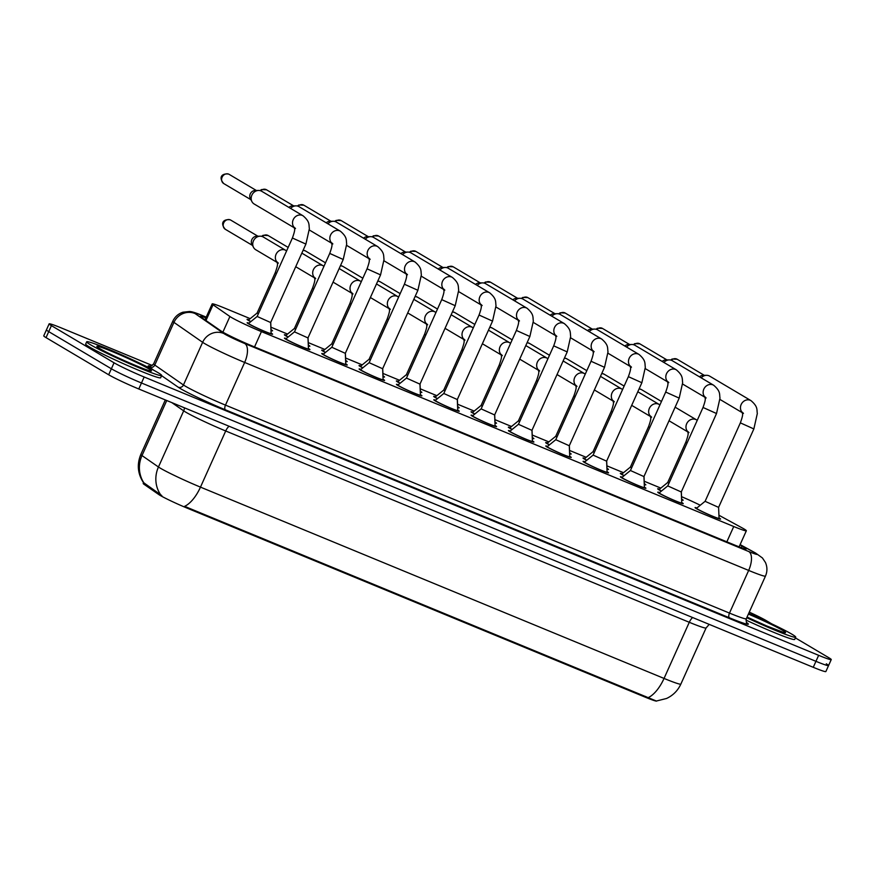 <?xml version="1.0" encoding="UTF-8"?>
<svg xmlns="http://www.w3.org/2000/svg" width="875" height="875" viewBox="0 0 875 875"><rect width="100%" height="100%" fill="white"/><g stroke="black" fill="none" stroke-linecap="round" stroke-linejoin="round"><path stroke-width="1.31" d="M661.38 491.116A13.978 0.831 -155.8 0 1 658.962 489.792A13.978 0.831 -155.8 0 1 657.672 488.797A13.978 0.831 -155.8 0 1 659.52 489.18M681.647 499.122A13.978 0.831 -155.8 0 1 681.877 499.253A13.978 0.831 -155.8 0 1 683.167 500.248A13.978 0.831 -155.8 0 1 681.603 499.964M624.05 475.716A13.978 0.831 -155.8 0 1 621.633 474.392A13.978 0.831 -155.8 0 1 620.342 473.386A13.978 0.831 -155.8 0 1 622.191 473.769M644.328 483.711A13.978 0.831 -155.8 0 1 644.547 483.842A13.978 0.831 -155.8 0 1 645.837 484.848A13.978 0.831 -155.8 0 1 644.273 484.564M586.72 460.305A13.978 0.831 -155.8 0 1 584.303 458.992A13.978 0.831 -155.8 0 1 583.012 457.986A13.978 0.831 -155.8 0 1 584.861 458.369M606.998 468.311A13.978 0.831 -155.8 0 1 607.217 468.442A13.978 0.831 -155.8 0 1 608.508 469.448A13.978 0.831 -155.8 0 1 606.944 469.153M549.391 444.905A13.978 0.831 -155.8 0 1 546.973 443.581A13.978 0.831 -155.8 0 1 545.683 442.586A13.978 0.831 -155.8 0 1 547.531 442.958M569.669 452.911A13.978 0.831 -155.8 0 1 569.887 453.042A13.978 0.831 -155.8 0 1 571.178 454.038A13.978 0.831 -155.8 0 1 569.625 453.753M512.061 429.505A13.978 0.831 -155.8 0 1 509.644 428.181A13.978 0.831 -155.8 0 1 508.353 427.175A13.978 0.831 -155.8 0 1 510.202 427.558M532.339 437.5A13.978 0.831 -155.8 0 1 532.558 437.631A13.978 0.831 -155.8 0 1 533.848 438.638A13.978 0.831 -155.8 0 1 532.295 438.353M474.731 414.094A13.978 0.831 -155.8 0 1 472.314 412.77A13.978 0.831 -155.8 0 1 471.023 411.775A13.978 0.831 -155.8 0 1 472.883 412.158M495.009 422.1A13.978 0.831 -155.8 0 1 495.228 422.231A13.978 0.831 -155.8 0 1 496.519 423.227A13.978 0.831 -155.8 0 1 494.966 422.942M437.402 398.694A13.978 0.831 -155.8 0 1 434.995 397.37A13.978 0.831 -155.8 0 1 433.694 396.364A13.978 0.831 -155.8 0 1 435.553 396.747M457.68 406.7A13.978 0.831 -155.8 0 1 457.898 406.82A13.978 0.831 -155.8 0 1 459.189 407.827A13.978 0.831 -155.8 0 1 457.636 407.542M400.072 383.294A13.978 0.831 -155.8 0 1 397.666 381.97A13.978 0.831 -155.8 0 1 396.364 380.964A13.978 0.831 -155.8 0 1 398.223 381.347M420.35 391.289A13.978 0.831 -155.8 0 1 420.569 391.42A13.978 0.831 -155.8 0 1 421.859 392.427A13.978 0.831 -155.8 0 1 420.306 392.131M362.742 367.883A13.978 0.831 -155.8 0 1 360.336 366.559A13.978 0.831 -155.8 0 1 359.034 365.564A13.978 0.831 -155.8 0 1 360.894 365.936M383.02 375.889A13.978 0.831 -155.8 0 1 383.239 376.02A13.978 0.831 -155.8 0 1 384.53 377.016A13.978 0.831 -155.8 0 1 382.977 376.731M325.412 352.483A13.978 0.831 -155.8 0 1 323.006 351.159A13.978 0.831 -155.8 0 1 321.705 350.153A13.978 0.831 -155.8 0 1 323.564 350.536M345.691 360.478A13.978 0.831 -155.8 0 1 345.909 360.609A13.978 0.831 -155.8 0 1 347.211 361.616A13.978 0.831 -155.8 0 1 345.647 361.331M288.094 337.072A13.978 0.831 -155.8 0 1 285.677 335.748A13.978 0.831 -155.8 0 1 284.386 334.753A13.978 0.831 -155.8 0 1 286.234 335.136M308.361 345.078A13.978 0.831 -155.8 0 1 308.58 345.209A13.978 0.831 -155.8 0 1 309.881 346.205A13.978 0.831 -155.8 0 1 308.317 345.92M250.764 321.672A13.978 0.831 -155.8 0 1 248.347 320.348A13.978 0.831 -155.8 0 1 247.056 319.342A13.978 0.831 -155.8 0 1 248.905 319.725M271.031 329.678A13.978 0.831 -155.8 0 1 271.25 329.798A13.978 0.831 -155.8 0 1 272.552 330.805A13.978 0.831 -155.8 0 1 270.988 330.52M719.042 517.934A13.978 0.831 -155.8 0 1 719.261 518.055A13.978 0.831 -155.8 0 1 720.562 519.061A13.978 0.831 -155.8 0 1 710.522 515.43A13.978 0.831 -155.8 0 1 696.358 508.605A13.978 0.831 -155.8 0 1 695.067 507.598A13.978 0.831 -155.8 0 1 696.916 507.981M681.712 502.523A13.978 0.831 -155.8 0 1 681.931 502.655A13.978 0.831 -155.8 0 1 683.233 503.661A13.978 0.831 -155.8 0 1 673.192 500.03A13.978 0.831 -155.8 0 1 659.028 493.205A13.978 0.831 -155.8 0 1 657.738 492.198A13.978 0.831 -155.8 0 1 659.586 492.581M644.383 487.123A13.978 0.831 -155.8 0 1 644.602 487.255A13.978 0.831 -155.8 0 1 645.903 488.25A13.978 0.831 -155.8 0 1 635.863 484.63A13.978 0.831 -155.8 0 1 621.698 477.794A13.978 0.831 -155.8 0 1 620.408 476.798A13.978 0.831 -155.8 0 1 622.256 477.17M607.053 471.712A13.978 0.831 -155.8 0 1 607.283 471.844A13.978 0.831 -155.8 0 1 608.573 472.85A13.978 0.831 -155.8 0 1 598.533 469.219A13.978 0.831 -155.8 0 1 584.369 462.394A13.978 0.831 -155.8 0 1 583.078 461.387A13.978 0.831 -155.8 0 1 584.927 461.77M569.723 456.312A13.978 0.831 -155.8 0 1 569.953 456.444A13.978 0.831 -155.8 0 1 571.244 457.45A13.978 0.831 -155.8 0 1 561.203 453.819A13.978 0.831 -155.8 0 1 547.039 446.994A13.978 0.831 -155.8 0 1 545.748 445.988A13.978 0.831 -155.8 0 1 547.597 446.37M532.394 440.913A13.978 0.831 -155.8 0 1 532.623 441.033A13.978 0.831 -155.8 0 1 533.914 442.039A13.978 0.831 -155.8 0 1 523.873 438.408A13.978 0.831 -155.8 0 1 509.709 431.583A13.978 0.831 -155.8 0 1 508.419 430.577A13.978 0.831 -155.8 0 1 510.267 430.959M495.075 425.502A13.978 0.831 -155.8 0 1 495.294 425.633A13.978 0.831 -155.8 0 1 496.584 426.639A13.978 0.831 -155.8 0 1 486.544 423.008A13.978 0.831 -155.8 0 1 472.38 416.183A13.978 0.831 -155.8 0 1 471.089 415.177A13.978 0.831 -155.8 0 1 472.938 415.559M457.745 410.102A13.978 0.831 -155.8 0 1 457.964 410.233A13.978 0.831 -155.8 0 1 459.255 411.228A13.978 0.831 -155.8 0 1 449.214 407.608A13.978 0.831 -155.8 0 1 435.05 400.772A13.978 0.831 -155.8 0 1 433.759 399.777A13.978 0.831 -155.8 0 1 435.608 400.159M420.416 394.691A13.978 0.831 -155.8 0 1 420.634 394.822A13.978 0.831 -155.8 0 1 421.925 395.828A13.978 0.831 -155.8 0 1 411.884 392.197A13.978 0.831 -155.8 0 1 397.72 385.372A13.978 0.831 -155.8 0 1 396.43 384.366A13.978 0.831 -155.8 0 1 398.278 384.748M383.086 379.291A13.978 0.831 -155.8 0 1 383.305 379.422A13.978 0.831 -155.8 0 1 384.595 380.428A13.978 0.831 -155.8 0 1 374.566 376.797A13.978 0.831 -155.8 0 1 360.391 369.972A13.978 0.831 -155.8 0 1 359.1 368.966A13.978 0.831 -155.8 0 1 360.948 369.348M345.756 363.891A13.978 0.831 -155.8 0 1 345.975 364.022A13.978 0.831 -155.8 0 1 347.266 365.017A13.978 0.831 -155.8 0 1 337.236 361.386A13.978 0.831 -155.8 0 1 323.061 354.561A13.978 0.831 -155.8 0 1 321.77 353.566A13.978 0.831 -155.8 0 1 323.63 353.938M308.427 348.48A13.978 0.831 -155.8 0 1 308.645 348.611A13.978 0.831 -155.8 0 1 309.936 349.617A13.978 0.831 -155.8 0 1 299.906 345.986A13.978 0.831 -155.8 0 1 285.742 339.161A13.978 0.831 -155.8 0 1 284.441 338.155A13.978 0.831 -155.8 0 1 286.3 338.537M271.097 333.08A13.978 0.831 -155.8 0 1 271.316 333.211A13.978 0.831 -155.8 0 1 272.606 334.206A13.978 0.831 -155.8 0 1 262.577 330.586A13.978 0.831 -155.8 0 1 248.412 323.75A13.978 0.831 -155.8 0 1 247.111 322.755A13.978 0.831 -155.8 0 1 248.97 323.137M250.217 318.653L224.777 308.153A24.664 1.466 24.2 0 0 212.166 303.909A24.664 1.466 24.2 0 0 213.041 304.784L229.906 316.509A24.664 1.466 24.2 0 0 231.317 317.395A24.664 1.466 24.2 0 0 261.428 331.603L733.742 526.52A24.664 1.466 24.2 0 0 746.353 530.764A24.664 1.466 24.2 0 0 742.044 527.844L718.933 515.244M143.653 482.519L143.216 483.481A22.192 1.312 24.2 0 0 144.003 484.28L158.769 494.528A22.192 1.312 24.2 0 0 160.037 495.337A22.192 1.312 24.2 0 0 187.13 508.123L645.323 697.2A22.192 1.312 24.2 0 0 656.666 701.017L656.666 701.006M660.844 488.097L644.219 481.239M623.514 472.697L606.889 465.839M586.184 457.297L569.559 450.439M548.855 441.886L532.23 435.028M511.525 426.486L494.9 419.628M474.195 411.075L457.57 404.217M436.866 395.675L420.241 388.817M399.536 380.275L382.922 373.417M362.206 364.864L345.592 358.006M324.877 349.464L308.262 342.606M287.547 334.064L270.933 327.195M700.273 505.247A24.664 1.466 24.2 0 0 681.548 496.672M143.544 482.77C137.659 473.802 136.752 464.341 140.842 454.398A32.889 1.947 24.2 0 0 142.002 455.569L158.452 466.998A32.889 1.947 24.2 0 0 160.333 468.18A32.889 1.947 24.2 0 0 200.473 487.123A28.777 13.311 112.4 0 1 184.614 506.352L656.381 701.028L666.542 698.48C673.061 695.417 677.83 690.627 680.859 684.086L706.092 627.944A32.889 1.947 -155.8 0 1 689.281 622.289L225.706 430.981A32.889 1.947 -155.8 0 1 185.566 412.038A32.889 1.947 -155.8 0 1 183.684 410.856L171.828 402.62M166.742 400.52L142.002 455.569A28.777 27.377 124.8 0 0 143.883 482.858L161.831 495.6M826.273 663.797A24.664 1.466 -155.8 0 1 828.559 665.569A24.664 1.466 -155.8 0 1 815.948 661.325L141.477 382.988A24.664 1.466 -155.8 0 1 111.366 368.78L48.727 331.625A24.664 1.466 -155.8 0 1 46.441 329.864A24.664 1.466 -155.8 0 0 48.727 331.625L111.366 368.78A24.664 1.466 -155.8 0 0 141.477 382.988L815.948 661.325A24.664 1.466 -155.8 0 0 828.559 665.569L825.869 671.552A24.664 1.466 -155.8 0 1 813.258 667.308L138.786 388.981A24.664 1.466 -155.8 0 1 108.675 374.773L46.036 337.619A24.664 1.466 -155.8 0 1 43.75 335.847L49.131 323.87A24.664 1.466 -155.8 0 1 61.742 328.114L152.294 365.488M205.909 317.844A24.664 1.466 24.2 0 0 200.408 316.389A24.664 1.466 24.2 0 0 201.283 317.264L221.102 331.034A24.664 1.466 24.2 0 0 222.512 331.931A24.664 1.466 24.2 0 0 252.623 346.139L733.709 544.666A24.664 1.466 24.2 0 0 746.32 548.909A24.664 1.466 24.2 0 0 742.011 546L739.998 544.895M795.386 637.897L828.964 657.814A24.664 1.466 -155.8 0 1 831.25 659.575A24.664 1.466 -155.8 0 1 818.65 655.331L144.167 377.005A24.664 1.466 -155.8 0 1 114.056 362.797L51.417 325.642A24.664 1.466 -155.8 0 1 49.131 323.87M749.262 612.139A24.664 1.466 -155.8 0 1 766.325 620.659L771.663 623.82M257.152 316.466L292.403 238.011L305.9 244.081L270.648 322.536L257.152 316.466L248.631 323.411A12.327 0.733 24.2 0 0 248.62 323.422A12.327 0.733 24.2 0 0 249.758 324.308A12.327 0.733 24.2 0 0 262.259 330.334A12.327 0.733 24.2 0 0 271.108 333.539A12.327 0.733 24.2 0 0 271.119 333.517L270.648 322.514M294.503 227.927L254.177 204.006A7.394 6.541 -59.3 0 1 251.956 201.666A7.394 6.541 -59.3 0 1 251.88 195.147A7.394 6.541 -59.3 0 1 258.595 190.455A7.394 6.541 -59.3 0 1 260.969 190.903A7.394 6.541 -59.3 0 1 261.723 191.286L303.067 215.808C310.275 221.966 308.678 224.864 309.378 228.648L305.9 244.081M251.956 201.666L250.316 198.592A5.348 4.725 -59.3 0 1 250.272 193.878A5.348 4.725 -59.3 0 1 255.117 190.498L258.595 190.455M258.311 313.895L257.097 313.053L248.566 319.998A12.327 0.733 24.2 0 0 248.555 320.02A12.327 0.733 24.2 0 0 249.692 320.906A12.327 0.733 24.2 0 0 250.884 321.573M270.977 330.17A12.327 0.733 24.2 0 0 271.053 330.127A12.327 0.733 24.2 0 0 271.053 330.105L270.725 322.361M277.342 262.544L255.741 249.736A7.394 6.541 -59.3 0 1 253.531 247.395A7.394 6.541 -59.3 0 1 253.455 240.877A7.394 6.541 -59.3 0 1 260.17 236.184A7.394 6.541 -59.3 0 1 262.544 236.633A7.394 6.541 -59.3 0 1 263.298 237.016L286.628 250.884M253.531 247.395L251.891 244.322A5.348 4.725 -59.3 0 1 251.847 239.608A5.348 4.725 -59.3 0 1 256.692 236.228L260.17 236.184M294.481 331.866L285.961 338.811A12.327 0.733 24.2 0 0 285.939 338.833A12.327 0.733 24.2 0 0 287.088 339.719A12.327 0.733 24.2 0 0 299.589 345.734A12.327 0.733 24.2 0 0 308.438 348.939A12.327 0.733 24.2 0 0 308.448 348.917L307.978 337.925L343.23 259.492L329.733 253.422L294.481 331.866L307.978 337.936M290.598 208.414A7.394 6.541 -59.3 0 1 295.925 205.866A7.394 6.541 -59.3 0 1 298.298 206.314A7.394 6.541 -59.3 0 1 299.053 206.686L340.397 231.208C347.605 237.377 346.008 240.275 346.708 244.048L343.23 259.492M288.914 207.408A5.348 4.725 -59.3 0 1 292.447 205.909L295.925 205.866M331.822 347.266L323.291 354.222A12.327 0.733 24.2 0 0 323.269 354.233A12.327 0.733 24.2 0 0 324.417 355.119A12.327 0.733 24.2 0 0 336.908 361.145A12.327 0.733 24.2 0 0 345.767 364.35A12.327 0.733 24.2 0 0 345.778 364.328L345.614 364.7M370.169 259.339L369.031 258.213C368.791 260.323 370.716 258.661 367.062 268.822L331.811 347.277L345.308 353.325L345.778 364.328M327.928 223.814A7.394 6.541 -59.3 0 1 333.255 221.266A7.394 6.541 -59.3 0 1 335.628 221.714A7.394 6.541 -59.3 0 1 336.383 222.086L377.727 246.608C384.934 252.777 383.338 255.675 384.038 259.448L380.559 274.892L367.062 268.822M326.244 222.819A5.348 4.725 -59.3 0 1 329.777 221.309L333.255 221.266M383.097 379.728L382.637 368.736L369.141 362.677L360.62 369.622A12.327 0.733 24.2 0 0 360.598 369.644A12.327 0.733 24.2 0 0 361.747 370.519A12.327 0.733 24.2 0 0 374.238 376.545A12.327 0.733 24.2 0 0 383.097 379.75A12.327 0.733 24.2 0 0 383.097 379.728L382.933 380.1M365.258 239.214A7.394 6.541 -59.3 0 1 370.584 236.677A7.394 6.541 -59.3 0 1 372.958 237.125A7.394 6.541 -59.3 0 1 373.702 237.497L415.056 262.019C422.264 268.177 420.667 271.086 421.367 274.859L417.889 290.292L404.392 284.233L369.141 362.677M363.573 238.219A5.348 4.725 -59.3 0 1 367.106 236.709L370.584 236.677M406.47 378.088L397.939 385.022A12.327 0.733 24.2 0 0 397.928 385.044A12.327 0.733 24.2 0 0 399.077 385.93A12.327 0.733 24.2 0 0 411.567 391.956A12.327 0.733 24.2 0 0 420.427 395.15A12.327 0.733 24.2 0 0 420.427 395.128L419.967 384.136L455.219 305.703L441.722 299.633L406.47 378.088L419.967 384.147M402.587 254.625A7.394 6.541 -59.3 0 1 407.914 252.077A7.394 6.541 -59.3 0 1 410.288 252.525A7.394 6.541 -59.3 0 1 411.031 252.897L452.386 277.419C459.594 283.587 457.997 286.486 458.697 290.259L455.219 305.703M400.903 253.63A5.348 4.725 -59.3 0 1 404.436 252.12L407.914 252.077M295.641 329.295L294.416 328.464L285.895 335.409A12.327 0.733 24.2 0 0 285.884 335.42A12.327 0.733 24.2 0 0 287.022 336.306A12.327 0.733 24.2 0 0 288.214 336.973M332.959 344.706L331.745 343.864L323.225 350.809A12.327 0.733 24.2 0 0 323.214 350.831A12.327 0.733 24.2 0 0 324.352 351.717A12.327 0.733 24.2 0 0 325.533 352.384M345.636 360.981A12.327 0.733 24.2 0 0 345.702 360.938A12.327 0.733 24.2 0 0 345.712 360.916L345.384 353.172M370.289 360.106L369.086 359.264L360.555 366.22A12.327 0.733 24.2 0 0 360.544 366.231A12.327 0.733 24.2 0 0 361.681 367.117A12.327 0.733 24.2 0 0 362.863 367.784M382.966 376.381A12.327 0.733 24.2 0 0 383.031 376.348A12.327 0.733 24.2 0 0 383.042 376.327L382.714 368.572M157.861 372.553A41.103 2.439 -155.8 0 1 161.667 375.506A41.103 2.439 -155.8 0 1 132.147 364.831A41.103 2.439 -155.8 0 1 90.486 344.75A41.103 2.439 -155.8 0 1 86.68 341.808A41.103 2.439 -155.8 0 1 116.2 352.472A41.103 2.439 -155.8 0 1 157.861 372.553M161.667 375.506L160.661 377.748A41.103 2.439 -155.8 0 1 131.141 367.084A41.103 2.439 -155.8 0 1 89.48 347.003A41.103 2.439 -155.8 0 1 85.673 344.05L86.68 341.808M748.672 613.452A41.103 2.439 -155.8 0 1 791.919 634.211A41.103 2.439 -155.8 0 1 795.725 637.153A41.103 2.439 -155.8 0 1 746.758 617.717M795.725 637.153L794.708 639.406A41.103 2.439 -155.8 0 1 745.959 620.058M457.756 410.539L457.297 399.536L443.8 393.488L435.269 400.433A12.327 0.733 24.2 0 0 435.258 400.444A12.327 0.733 24.2 0 0 436.395 401.33A12.327 0.733 24.2 0 0 448.897 407.356A12.327 0.733 24.2 0 0 457.756 410.561A12.327 0.733 24.2 0 0 457.756 410.539L457.592 410.911M439.917 270.025A7.394 6.541 -59.3 0 1 445.244 267.477A7.394 6.541 -59.3 0 1 447.617 267.925A7.394 6.541 -59.3 0 1 448.361 268.308L489.705 292.83C496.923 298.988 495.327 301.886 496.027 305.67L492.548 321.103L479.052 315.033L443.8 393.488M438.233 269.03A5.348 4.725 -59.3 0 1 441.766 267.52L445.244 267.477M495.086 425.939L494.627 414.947L481.13 408.887L472.598 415.833A12.327 0.733 24.2 0 0 472.587 415.855A12.327 0.733 24.2 0 0 473.725 416.741A12.327 0.733 24.2 0 0 486.227 422.756A12.327 0.733 24.2 0 0 495.086 425.961A12.327 0.733 24.2 0 0 495.086 425.939L494.922 426.322M477.247 285.425A7.394 6.541 -59.3 0 1 482.573 282.887A7.394 6.541 -59.3 0 1 484.947 283.336A7.394 6.541 -59.3 0 1 485.691 283.708L527.034 308.23C534.253 314.398 532.656 317.297 533.345 321.07L529.878 336.503L516.381 330.444L481.13 408.887M475.562 284.43A5.348 4.725 -59.3 0 1 479.095 282.92L482.573 282.887M518.448 424.298L509.928 431.244A12.327 0.733 24.2 0 0 509.917 431.255A12.327 0.733 24.2 0 0 511.055 432.141A12.327 0.733 24.2 0 0 523.556 438.167A12.327 0.733 24.2 0 0 532.416 441.361A12.327 0.733 24.2 0 0 532.416 441.339L531.956 430.347L567.208 351.914L553.711 345.844L518.448 424.298L531.956 430.358M514.577 300.836A7.394 6.541 -59.3 0 1 519.903 298.288A7.394 6.541 -59.3 0 1 522.277 298.736A7.394 6.541 -59.3 0 1 523.02 299.108L564.364 323.63C571.583 329.798 569.986 332.697 570.675 336.47L567.208 351.914M512.892 299.841A5.348 4.725 -59.3 0 1 516.425 298.331L519.903 298.288M406.416 374.664L397.884 381.62A12.327 0.733 24.2 0 0 397.863 381.642A12.327 0.733 24.2 0 0 399.011 382.517A12.327 0.733 24.2 0 0 400.192 383.195M427.678 324.767L426.541 323.641C426.289 325.762 428.214 324.089 424.572 334.25L406.405 374.675L407.619 375.506M444.948 390.917L443.734 390.086L435.214 397.02A12.327 0.733 24.2 0 0 435.192 397.042A12.327 0.733 24.2 0 0 436.341 397.928A12.327 0.733 24.2 0 0 437.522 398.595M482.278 406.317L481.075 405.475L472.544 412.431A12.327 0.733 24.2 0 0 472.522 412.442A12.327 0.733 24.2 0 0 473.67 413.328A12.327 0.733 24.2 0 0 474.852 413.995M494.944 422.592A12.327 0.733 24.2 0 0 495.02 422.559A12.327 0.733 24.2 0 0 495.031 422.537L494.703 414.783M569.745 456.75L569.286 445.758L555.778 439.698L547.258 446.644A12.327 0.733 24.2 0 0 547.247 446.666A12.327 0.733 24.2 0 0 548.384 447.541A12.327 0.733 24.2 0 0 560.886 453.567A12.327 0.733 24.2 0 0 569.745 456.772A12.327 0.733 24.2 0 0 569.745 456.75L569.581 457.122M551.895 316.236A7.394 6.541 -59.3 0 1 557.233 313.698A7.394 6.541 -59.3 0 1 559.606 314.147A7.394 6.541 -59.3 0 1 560.35 314.519L601.694 339.041C608.913 345.198 607.305 348.108 608.005 351.881L604.538 367.314L591.041 361.255L555.778 439.698M550.222 315.241A5.348 4.725 -59.3 0 1 553.755 313.731L557.233 313.698M607.075 472.15L606.616 461.158L593.108 455.098L584.587 462.044A12.327 0.733 24.2 0 0 584.577 462.066A12.327 0.733 24.2 0 0 585.714 462.952A12.327 0.733 24.2 0 0 598.216 468.978A12.327 0.733 24.2 0 0 607.075 472.172A12.327 0.733 24.2 0 0 607.075 472.15L606.911 472.533M589.225 331.647A7.394 6.541 -59.3 0 1 594.562 329.098A7.394 6.541 -59.3 0 1 596.936 329.547A7.394 6.541 -59.3 0 1 597.68 329.919L639.023 354.441C646.242 360.609 644.634 363.508 645.334 367.281L641.867 382.725L628.37 376.655L593.108 455.098M587.552 330.652A5.348 4.725 -59.3 0 1 591.084 329.142L594.562 329.098M630.438 470.509L621.917 477.455A12.327 0.733 24.2 0 0 621.906 477.466A12.327 0.733 24.2 0 0 623.044 478.352A12.327 0.733 24.2 0 0 635.545 484.378A12.327 0.733 24.2 0 0 644.405 487.583A12.327 0.733 24.2 0 0 644.405 487.561L643.934 476.58L679.197 398.125L665.7 392.055L630.438 470.509L643.934 476.58M626.555 347.047A7.394 6.541 -59.3 0 1 631.892 344.498A7.394 6.541 -59.3 0 1 634.266 344.947A7.394 6.541 -59.3 0 1 635.009 345.319L676.353 369.841C683.572 376.009 681.964 378.908 682.664 382.692L679.197 398.125M624.881 346.052A5.348 4.725 -59.3 0 1 628.414 344.542L631.892 344.498M667.767 485.909L703.03 407.466L716.527 413.525L681.264 491.98L667.767 485.909L659.247 492.855A12.327 0.733 24.2 0 0 659.236 492.877A12.327 0.733 24.2 0 0 660.373 493.762A12.327 0.733 24.2 0 0 672.875 499.778A12.327 0.733 24.2 0 0 681.734 502.983A12.327 0.733 24.2 0 0 681.734 502.961L681.57 503.344M663.884 362.447A7.394 6.541 -59.3 0 1 669.211 359.909A7.394 6.541 -59.3 0 1 671.595 360.358A7.394 6.541 -59.3 0 1 672.339 360.73L713.683 385.252C720.902 391.42 719.294 394.319 719.994 398.092L716.527 413.525M662.211 361.452A5.348 4.725 -59.3 0 1 665.733 359.942L669.211 359.909M705.097 501.309L696.577 508.255A12.327 0.733 24.2 0 0 696.566 508.277A12.327 0.733 24.2 0 0 697.703 509.162A12.327 0.733 24.2 0 0 710.205 515.189A12.327 0.733 24.2 0 0 719.053 518.383A12.327 0.733 24.2 0 0 719.064 518.361L718.594 507.369L753.856 428.936L740.359 422.866L705.097 501.32L718.594 507.38M701.214 377.858A7.394 6.541 -59.3 0 1 706.541 375.309A7.394 6.541 -59.3 0 1 708.925 375.758A7.394 6.541 -59.3 0 1 709.669 376.13L751.012 400.652C758.231 406.82 756.623 409.719 757.323 413.492L753.856 428.936M699.541 376.863A5.348 4.725 -59.3 0 1 703.062 375.353L706.541 375.309M519.608 421.728L518.394 420.886L509.873 427.831A12.327 0.733 24.2 0 0 509.852 427.853A12.327 0.733 24.2 0 0 511 428.739A12.327 0.733 24.2 0 0 512.181 429.406M556.938 437.128L555.723 436.297L547.192 443.242A12.327 0.733 24.2 0 0 547.181 443.253A12.327 0.733 24.2 0 0 548.33 444.139A12.327 0.733 24.2 0 0 549.511 444.806M593.053 451.686L584.522 458.642A12.327 0.733 24.2 0 0 584.511 458.664A12.327 0.733 24.2 0 0 585.648 459.539A12.327 0.733 24.2 0 0 586.841 460.206M606.933 468.814A12.327 0.733 24.2 0 0 607.009 468.77A12.327 0.733 24.2 0 0 607.009 468.748L606.681 461.005M614.327 401.789L613.178 400.662C612.938 402.773 614.862 401.111 611.22 411.272L593.053 451.697L594.267 452.528M631.597 467.939L630.383 467.108L621.852 474.042A12.327 0.733 24.2 0 0 621.841 474.064A12.327 0.733 24.2 0 0 622.978 474.95A12.327 0.733 24.2 0 0 624.17 475.617M668.927 483.339L667.712 482.497L659.181 489.453A12.327 0.733 24.2 0 0 659.17 489.464A12.327 0.733 24.2 0 0 660.308 490.35A12.327 0.733 24.2 0 0 661.5 491.017M222.884 332.15L229.906 316.509M158.769 494.528L159.25 493.445M645.323 697.2L645.652 696.467M144.003 484.28L144.495 483.186M187.13 508.123L187.458 507.391M254.537 346.927L261.428 331.603M205.964 320.523L213.041 304.784M726.852 541.833L733.742 526.52M692.65 617.542A8.225 3.806 -67.6 0 0 689.281 622.289L664.048 678.431A32.889 1.947 24.2 0 0 680.859 684.086M160.42 494.43A28.777 27.377 124.8 0 1 158.452 466.998L183.684 410.856A8.225 7.82 -55.2 0 0 184.417 407.816M648.189 697.648A28.777 13.311 -67.6 0 0 664.048 678.431L200.473 487.123L225.706 430.981A8.225 3.806 -67.6 0 1 229.075 426.245M813.258 667.308L818.65 655.331M138.786 388.981L144.167 377.005M108.675 374.773L114.056 362.797M46.036 337.619L51.417 325.642M206.205 317.166L202.913 315.809A16.439 0.973 24.2 0 0 195.092 313.567L223.781 333.495A16.439 0.973 24.2 0 0 224.722 334.086A16.439 0.973 24.2 0 0 244.792 343.558L748.792 551.545A16.439 0.973 24.2 0 0 755.672 553.197A16.439 0.973 24.2 0 0 754.327 552.431L740.097 544.666M754.327 552.431A16.439 13.005 118.6 0 1 755.475 552.967L762.42 557.955L765.45 562.494C767.397 567.022 767.408 571.55 765.472 576.089A32.889 1.947 -155.8 0 1 748.661 570.423L244.65 362.447A32.889 1.947 -155.8 0 1 204.509 343.503A32.889 1.947 -155.8 0 1 202.628 342.311L183.455 384.978A32.889 1.947 24.2 0 0 185.336 386.17A32.889 1.947 24.2 0 0 225.477 405.114L729.488 613.091A32.889 1.947 24.2 0 0 746.288 618.756C746.211 622.147 746.408 623.514 746.889 622.88M746.648 622.595A36.991 2.198 -155.8 0 1 729.455 617.816L225.444 409.828A4.112 1.903 112.4 0 1 225.477 405.114L244.65 362.447A16.439 7.602 -67.6 0 0 244.792 343.558M225.444 409.828A36.991 2.198 -155.8 0 1 180.283 388.522A36.991 2.198 -155.8 0 1 178.172 387.177L161.602 375.67M153.967 370.366L149.494 367.248A36.991 2.198 -155.8 0 1 150.511 366.166M223.781 333.495A16.439 15.641 124.8 0 0 202.628 342.311L173.95 322.383L154.777 365.05L183.455 384.978A4.112 3.916 -55.2 0 1 178.172 387.177M195.092 313.567A16.439 15.641 124.8 0 0 173.95 322.383A32.889 1.947 -155.8 0 1 172.791 321.213L153.617 363.88A32.889 1.947 24.2 0 0 154.777 365.05A4.112 3.916 -55.2 0 1 149.494 367.248M748.792 551.545A16.439 7.602 -67.6 0 1 748.661 570.423L729.488 613.091A4.112 1.903 112.4 0 0 729.455 617.816M202.913 315.809A16.439 7.602 -67.6 0 0 202.464 315.58C195.934 312.834 191.57 311.478 189.372 311.511L182.984 312.2C178.292 313.742 174.902 316.75 172.791 321.213M741.278 547.619L742.011 546M228.255 173.972A5.348 2.472 112.4 0 1 228.528 174.048C221.616 173.184 218.433 177.592 223.77 183.586A5.348 4.725 -59.3 0 1 222.261 176.881A5.348 4.725 -59.3 0 1 228.681 174.125A5.348 4.725 -59.3 0 1 229.217 174.398L256.353 190.487M229.217 174.398L228.528 174.048A5.348 2.472 112.4 0 1 228.681 174.125M294.459 227.73A7.394 6.541 -59.3 0 1 293.803 218.597A7.394 6.541 -59.3 0 1 302.323 215.425A7.394 6.541 -59.3 0 1 302.695 215.6A7.394 6.541 -59.3 0 1 303.067 215.808M229.83 219.702A5.348 2.472 112.4 0 1 230.103 219.778C223.191 218.914 220.008 223.322 225.345 229.316A5.348 4.725 -59.3 0 1 223.836 222.611A5.348 4.725 -59.3 0 1 230.256 219.855A5.348 4.725 -59.3 0 1 230.792 220.128L257.928 236.217M230.792 220.128L230.103 219.778A5.348 2.472 112.4 0 1 230.256 219.855M278.359 263.156L277.222 262.019C276.981 264.141 278.906 262.478 275.253 272.639L276.478 273.47M277.309 262.358A7.394 6.541 -59.3 0 1 276.653 253.214A7.394 6.541 -59.3 0 1 285.163 250.053A7.394 6.541 -59.3 0 1 285.545 250.217A7.394 6.541 -59.3 0 1 285.917 250.425M260.673 190.794A5.348 4.725 -59.3 0 1 266.011 189.525A5.348 4.725 -59.3 0 1 266.547 189.798L293.683 205.888M331.789 243.141A7.394 6.541 -59.3 0 1 331.133 233.997A7.394 6.541 -59.3 0 1 339.642 230.836A7.394 6.541 -59.3 0 1 340.025 231A7.394 6.541 -59.3 0 1 340.397 231.208M298.003 206.205A5.348 4.725 -59.3 0 1 303.341 204.936A5.348 4.725 -59.3 0 1 303.877 205.198L331.002 221.298M369.119 258.541A7.394 6.541 -59.3 0 1 368.462 249.397A7.394 6.541 -59.3 0 1 376.972 246.236A7.394 6.541 -59.3 0 1 377.355 246.411A7.394 6.541 -59.3 0 1 377.727 246.608M335.333 221.605A5.348 4.725 -59.3 0 1 340.67 220.336A5.348 4.725 -59.3 0 1 341.206 220.609L368.331 236.698M406.448 273.941A7.394 6.541 -59.3 0 1 405.792 264.808A7.394 6.541 -59.3 0 1 414.302 261.647A7.394 6.541 -59.3 0 1 414.684 261.811A7.394 6.541 -59.3 0 1 415.056 262.019M372.663 237.005A5.348 4.725 -59.3 0 1 377.989 235.747A5.348 4.725 -59.3 0 1 378.536 236.009L405.661 252.098M443.778 289.352A7.394 6.541 -59.3 0 1 443.122 280.208A7.394 6.541 -59.3 0 1 451.631 277.047A7.394 6.541 -59.3 0 1 452.014 277.222A7.394 6.541 -59.3 0 1 452.386 277.419M262.248 236.523A5.348 4.725 -59.3 0 1 267.586 235.255A5.348 4.725 -59.3 0 1 268.122 235.528L288.181 247.428M315.689 278.556L314.552 277.43C314.311 279.541 316.236 277.878 312.583 288.039L313.797 288.881M314.639 277.758A7.394 6.541 -59.3 0 1 313.983 268.614A7.394 6.541 -59.3 0 1 322.492 265.453A7.394 6.541 -59.3 0 1 322.864 265.628A7.394 6.541 -59.3 0 1 323.247 265.825L301.842 253.137M303.089 250.338A5.348 4.725 -59.3 0 1 304.916 250.666A5.348 4.725 -59.3 0 1 305.452 250.928L325.511 262.828M353.019 293.967L351.881 292.83C351.641 294.952 353.566 293.278 349.913 303.45L351.127 304.281M351.969 293.158A7.394 6.541 -59.3 0 1 351.312 284.025A7.394 6.541 -59.3 0 1 359.822 280.864A7.394 6.541 -59.3 0 1 360.194 281.028A7.394 6.541 -59.3 0 1 360.566 281.236L339.161 268.538M340.419 265.748A5.348 4.725 -59.3 0 1 342.245 266.066A5.348 4.725 -59.3 0 1 342.781 266.339L362.841 278.228M390.348 309.367L389.211 308.241C388.97 310.352 390.895 308.689 387.242 318.85L388.456 319.681M389.298 308.569A7.394 6.541 -59.3 0 1 388.642 299.425A7.394 6.541 -59.3 0 1 397.152 296.264A7.394 6.541 -59.3 0 1 397.523 296.439A7.394 6.541 -59.3 0 1 397.895 296.636L376.491 283.948M148.75 368.802A29.991 1.783 -155.8 0 1 136.205 365.794A29.991 1.783 -155.8 0 1 99.597 348.512A29.991 1.783 -155.8 0 1 112.142 351.52A29.991 1.783 -155.8 0 1 148.75 368.802M748.388 614.086A29.991 1.783 -155.8 0 1 782.808 630.448A29.991 1.783 -155.8 0 1 777.908 630.47A29.991 1.783 -155.8 0 1 747.042 617.083L766.817 625.997L783.158 632.264M409.992 252.416A5.348 4.725 -59.3 0 1 415.319 251.147A5.348 4.725 -59.3 0 1 415.866 251.42L442.991 267.509M481.108 304.752A7.394 6.541 -59.3 0 1 480.452 295.619A7.394 6.541 -59.3 0 1 488.961 292.447A7.394 6.541 -59.3 0 1 489.333 292.622A7.394 6.541 -59.3 0 1 489.705 292.83M447.322 267.816A5.348 4.725 -59.3 0 1 452.648 266.547A5.348 4.725 -59.3 0 1 453.195 266.82L480.32 282.909M518.438 320.152A7.394 6.541 -59.3 0 1 517.781 311.019A7.394 6.541 -59.3 0 1 526.291 307.858A7.394 6.541 -59.3 0 1 526.663 308.022A7.394 6.541 -59.3 0 1 527.034 308.23M484.652 283.227A5.348 4.725 -59.3 0 1 489.978 281.958A5.348 4.725 -59.3 0 1 490.525 282.22L517.65 298.32M555.767 335.562A7.394 6.541 -59.3 0 1 555.111 326.419A7.394 6.541 -59.3 0 1 563.62 323.258A7.394 6.541 -59.3 0 1 563.992 323.433A7.394 6.541 -59.3 0 1 564.364 323.63M377.748 281.148A5.348 4.725 -59.3 0 1 379.564 281.466A5.348 4.725 -59.3 0 1 380.111 281.739L400.17 293.639M424.572 334.25L425.786 335.092M426.628 323.969A7.394 6.541 -59.3 0 1 425.972 314.836A7.394 6.541 -59.3 0 1 434.481 311.664A7.394 6.541 -59.3 0 1 434.853 311.839A7.394 6.541 -59.3 0 1 435.225 312.047L413.82 299.348M415.078 296.548A5.348 4.725 -59.3 0 1 416.894 296.877A5.348 4.725 -59.3 0 1 417.441 297.139L437.5 309.039M465.008 340.178L463.87 339.041C463.619 341.163 465.544 339.5 461.902 349.661L463.116 350.492M463.958 339.369A7.394 6.541 -59.3 0 1 463.302 330.236A7.394 6.541 -59.3 0 1 471.811 327.075A7.394 6.541 -59.3 0 1 472.183 327.239A7.394 6.541 -59.3 0 1 472.555 327.447L451.15 314.748M452.408 311.959A5.348 4.725 -59.3 0 1 454.223 312.277A5.348 4.725 -59.3 0 1 454.77 312.55L474.819 324.45M502.337 355.578L501.189 354.452C500.948 356.562 502.873 354.9 499.231 365.061L500.445 365.903M501.287 354.78A7.394 6.541 -59.3 0 1 500.631 345.636A7.394 6.541 -59.3 0 1 509.141 342.475A7.394 6.541 -59.3 0 1 509.512 342.65A7.394 6.541 -59.3 0 1 509.884 342.847L488.48 330.159M521.981 298.627A5.348 4.725 -59.3 0 1 527.308 297.358A5.348 4.725 -59.3 0 1 527.855 297.631L554.98 313.72M593.097 350.962A7.394 6.541 -59.3 0 1 592.441 341.83A7.394 6.541 -59.3 0 1 600.95 338.669A7.394 6.541 -59.3 0 1 601.322 338.833A7.394 6.541 -59.3 0 1 601.694 339.041M559.311 314.027A5.348 4.725 -59.3 0 1 564.638 312.758A5.348 4.725 -59.3 0 1 565.173 313.031L592.309 329.12M630.427 366.373A7.394 6.541 -59.3 0 1 629.77 357.23A7.394 6.541 -59.3 0 1 638.28 354.069A7.394 6.541 -59.3 0 1 638.652 354.244A7.394 6.541 -59.3 0 1 639.023 354.441M596.641 329.438A5.348 4.725 -59.3 0 1 601.967 328.169A5.348 4.725 -59.3 0 1 602.503 328.442L629.639 344.531M667.756 381.773A7.394 6.541 -59.3 0 1 667.1 372.641A7.394 6.541 -59.3 0 1 675.609 369.469A7.394 6.541 -59.3 0 1 675.981 369.644A7.394 6.541 -59.3 0 1 676.353 369.841M633.97 344.837A5.348 4.725 -59.3 0 1 639.297 343.569A5.348 4.725 -59.3 0 1 639.833 343.842L666.969 359.931M705.075 397.173A7.394 6.541 -59.3 0 1 704.419 388.041A7.394 6.541 -59.3 0 1 712.939 384.88A7.394 6.541 -59.3 0 1 713.311 385.044A7.394 6.541 -59.3 0 1 713.683 385.252M671.3 360.238A5.348 4.725 -59.3 0 1 676.627 358.98A5.348 4.725 -59.3 0 1 677.163 359.242L704.298 375.342M742.405 412.584A7.394 6.541 -59.3 0 1 741.748 403.441A7.394 6.541 -59.3 0 1 750.269 400.28A7.394 6.541 -59.3 0 1 750.641 400.455A7.394 6.541 -59.3 0 1 751.012 400.652M489.738 327.359A5.348 4.725 -59.3 0 1 491.553 327.688A5.348 4.725 -59.3 0 1 492.1 327.95L512.148 339.85M539.667 370.978L538.519 369.852C538.278 371.973 540.203 370.3 536.561 380.472L537.775 381.303M538.617 370.18A7.394 6.541 -59.3 0 1 537.95 361.047A7.394 6.541 -59.3 0 1 546.47 357.886A7.394 6.541 -59.3 0 1 546.842 358.05A7.394 6.541 -59.3 0 1 547.214 358.258L525.809 345.559M527.067 342.77A5.348 4.725 -59.3 0 1 528.883 343.088A5.348 4.725 -59.3 0 1 529.419 343.361L549.478 355.25M576.997 386.389L575.848 385.262C575.608 387.373 577.533 385.711 573.891 395.872L575.105 396.703M575.936 385.591A7.394 6.541 -59.3 0 1 575.28 376.447A7.394 6.541 -59.3 0 1 583.8 373.286A7.394 6.541 -59.3 0 1 584.172 373.461A7.394 6.541 -59.3 0 1 584.544 373.658L563.139 360.959M564.397 358.17A5.348 4.725 -59.3 0 1 566.212 358.488A5.348 4.725 -59.3 0 1 566.748 358.761L586.808 370.661M611.22 411.272L612.434 412.114M613.266 400.991A7.394 6.541 -59.3 0 1 612.609 391.858A7.394 6.541 -59.3 0 1 621.13 388.686A7.394 6.541 -59.3 0 1 621.502 388.861A7.394 6.541 -59.3 0 1 621.873 389.069L600.469 376.37M601.727 373.57A5.348 4.725 -59.3 0 1 603.542 373.898A5.348 4.725 -59.3 0 1 604.078 374.161L624.137 386.061M651.656 417.2L650.508 416.062C650.267 418.184 652.192 416.511 648.539 426.683L649.764 427.514M650.595 416.391A7.394 6.541 -59.3 0 1 649.939 407.258A7.394 6.541 -59.3 0 1 658.459 404.097A7.394 6.541 -59.3 0 1 658.831 404.261A7.394 6.541 -59.3 0 1 659.203 404.469L637.798 391.77M639.056 388.981A5.348 4.725 -59.3 0 1 640.872 389.298A5.348 4.725 -59.3 0 1 641.408 389.572L661.467 401.472M688.986 432.6L687.837 431.473C687.597 433.584 689.522 431.922 685.869 442.083L687.094 442.914M687.925 431.802A7.394 6.541 -59.3 0 1 687.269 422.658A7.394 6.541 -59.3 0 1 695.789 419.497A7.394 6.541 -59.3 0 1 696.161 419.672A7.394 6.541 -59.3 0 1 696.533 419.869L675.128 407.181M205.002 319.856L212.166 303.909M739.123 546.82L746.353 530.764M709.22 624.378L706.092 627.944M140.842 454.398L165.32 399.93M831.25 659.575L828.559 665.569M765.472 576.089L746.288 618.756M153.617 363.88C151.134 366.198 149.975 366.953 150.128 366.166M206.227 317.133L202.464 315.58M755.475 552.967L740.13 544.6M295.52 228.528L294.372 227.402C294.131 229.523 296.056 227.85 292.403 238.011M223.77 183.586L250.895 199.675M257.086 313.064L275.253 272.639M225.345 229.316L252.47 245.405M260.05 190.608L261.527 189.569L266.547 189.798M332.85 243.939L331.702 242.802C331.461 244.923 333.386 243.261 329.733 253.422M331.822 243.327L309.367 230.016M297.369 206.019L298.845 204.98L303.877 205.198M345.308 353.336L380.559 274.892M369.152 258.738L346.697 245.416M334.698 221.419L336.175 220.38L341.206 220.609M382.637 368.747L417.889 290.292M407.498 274.739L406.361 273.613C406.12 275.734 408.045 274.061 404.392 284.233M406.481 274.137L384.027 260.816M372.028 236.83L373.505 235.78L378.536 236.009M444.828 290.15L443.691 289.023C443.45 291.134 445.375 289.472 441.722 299.633M443.811 289.548L421.356 276.227M261.625 236.338L263.091 235.298L268.122 235.528M308.055 337.761L308.383 345.516M294.416 328.464L312.583 288.039M323.247 265.825L323.958 266.284M314.672 277.955L295.728 266.722M303.155 250.206L305.452 250.928M331.745 343.864L349.913 303.45M360.566 281.236L361.287 281.695M352.002 293.355L333.058 282.122M340.484 265.606L342.781 266.339M369.075 359.275L387.242 318.85M397.895 296.636L398.606 297.095M389.331 308.766L370.387 297.533M149.1 370.617L149.505 370.628C148.05 371.241 108.741 354.331 100.089 348.764L98.678 347.955M409.358 252.23L410.834 251.191L415.866 251.42M457.297 399.558L492.548 321.103M482.158 305.55L481.02 304.423C480.78 306.534 482.705 304.872 479.052 315.033M481.141 304.948L458.686 291.627M446.688 267.63L448.164 266.591L453.195 266.82M494.627 414.958L529.878 336.503M519.487 320.961L518.35 319.823C518.109 321.945 520.034 320.272 516.381 330.444M518.47 320.348L496.016 307.038M484.017 283.041L485.494 282.002L490.525 282.22M556.817 336.361L555.68 335.234C555.439 337.345 557.353 335.683 553.711 345.844M555.8 335.759L533.345 322.438M377.814 281.006L380.111 281.739M420.044 383.983L420.372 391.727M435.225 312.047L435.936 312.506M426.661 324.166L407.717 312.933M415.144 296.417L417.441 297.139M457.373 399.383L457.702 407.127M443.734 390.086L461.902 349.661M472.555 327.447L473.266 327.906M463.991 339.566L445.047 328.333M452.473 311.817L454.77 312.55M481.064 405.486L499.231 365.061M509.884 342.847L510.595 343.306M501.32 354.977L482.377 343.744M521.347 298.441L522.823 297.402L527.855 297.631M569.275 445.769L604.538 367.314M594.147 351.761L593.009 350.634C592.758 352.756 594.683 351.083 591.041 361.255M593.13 351.159L570.675 337.837M558.677 313.852L560.153 312.802L565.173 313.031M606.605 461.169L641.867 382.725M631.477 367.172L630.339 366.034C630.088 368.156 632.013 366.494 628.37 376.655M630.459 366.57L608.005 353.248M596.006 329.252L597.483 328.212L602.503 328.442M668.806 382.572L667.658 381.445C667.417 383.556 669.342 381.894 665.7 392.055M667.789 381.97L645.334 368.648M633.336 344.652L634.812 343.613L639.833 343.842M681.275 491.969L681.734 502.961M706.136 397.983L704.987 396.845C704.747 398.967 706.672 397.294 703.03 407.466M705.119 397.37L682.653 384.059M670.666 360.062L672.142 359.012L677.163 359.242M743.466 413.383L742.317 412.256C742.077 414.367 744.002 412.705 740.359 422.866M742.448 412.781L719.983 399.459M489.803 327.228L492.1 327.95M532.033 430.194L532.35 437.938M518.394 420.886L536.561 380.472M547.214 358.258L547.925 358.717M538.65 370.377L519.706 359.144M527.133 342.628L529.419 343.361M569.352 445.594L569.68 453.348M555.723 436.297L573.891 395.872M584.544 373.658L585.255 374.117M575.98 385.788L557.036 374.544M564.463 358.028L566.748 358.761M621.873 389.069L622.584 389.528M613.309 401.188L594.366 389.955M601.781 373.439L604.078 374.161M644.011 476.405L644.339 484.148M630.383 467.108L648.539 426.683M659.203 404.469L659.914 404.928M650.639 416.587L631.695 405.355M639.111 388.839L641.408 389.572M681.341 491.805L681.669 499.559M667.702 482.508L685.869 442.083M696.533 419.869L697.244 420.328M687.958 431.998L669.025 420.766"/></g></svg>
